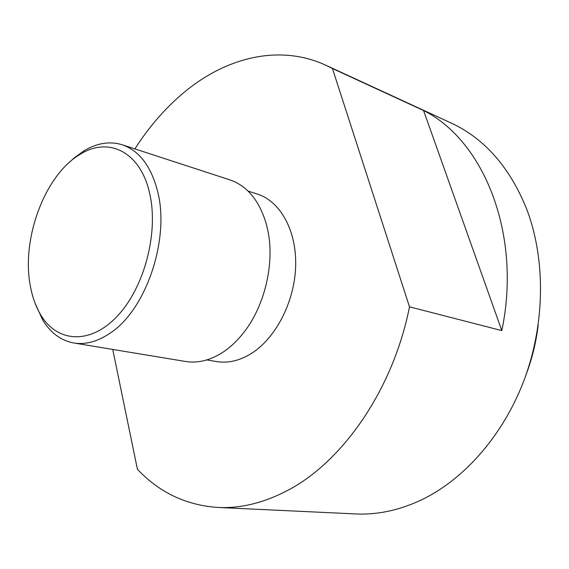 <?xml version="1.0" encoding="UTF-8"?>
<svg xmlns="http://www.w3.org/2000/svg" width="569" height="569" viewBox="0 0 569 569"><rect width="100%" height="100%" fill="white"/><g stroke="black" fill="none" stroke-linecap="round" stroke-linejoin="round"><path stroke-width="0.85" d="M538.203 324.949C536.176 342.09 532.115 358.733 526.005 374.879M325.895 65.257L451.061 122.975C484.447 138.445 509.632 167.08 526.602 208.88C545.451 258.191 545.294 321.819 524.952 377.823C504.426 433.777 465.165 478.799 421.842 499.71C399.53 510.251 377.432 514.995 355.561 513.935L217.884 507.448C240.282 508.558 263.191 503.06 286.598 490.955C342.431 462.448 393.2 389.488 409.488 306.833L332.452 68.536L325.895 65.257C279.5 43.856 226.192 57.192 183.858 92.555C165.287 108.103 148.964 126.88 134.881 148.9M332.452 68.536L423.578 110.535C483.878 140.408 522.065 234.641 501.801 330.596L409.488 306.833M248.063 191.07L257.387 194.072C280.382 201.298 296.805 230.829 295.645 266.399C294.557 301.94 275.695 338.377 251.178 353.598C239.457 360.782 227.885 363.435 216.476 361.564L206.817 359.921M73.821 342.993L185.579 361.486C197.543 363.406 209.712 360.504 222.088 352.773C229.335 348.128 236.078 341.976 242.309 334.337C264.336 307.779 275.062 263.852 267.764 230.139L266.185 223.596C259.201 200.402 247.117 185.835 229.94 179.896L122.235 144.775C139.277 150.685 151.062 166.169 157.577 191.22C170.074 238.731 146.226 309.508 110.457 332.915C97.896 341.542 85.684 344.899 73.821 342.993C61.068 340.625 50.719 333.021 42.775 320.183L35.008 303.028M69.368 162.35L74.311 157.826L84.176 150.707C97.143 142.975 109.831 140.998 122.235 144.775M30.321 285.83C32.362 297.139 35.911 306.961 40.968 315.276C57.469 342.702 90.549 344.857 117.484 315.959C144.512 287.366 158.957 231.967 149.526 192.834C140.337 151.738 108.437 136.411 80.3 154.227C45.036 174.562 21.16 238.667 30.321 285.83M112.733 349.437L137.421 469.297C159.42 492.555 186.241 505.272 217.884 507.448M423.578 110.535L501.801 330.596M40.968 315.276L42.775 320.183M80.3 154.227L84.176 150.707"/></g></svg>
